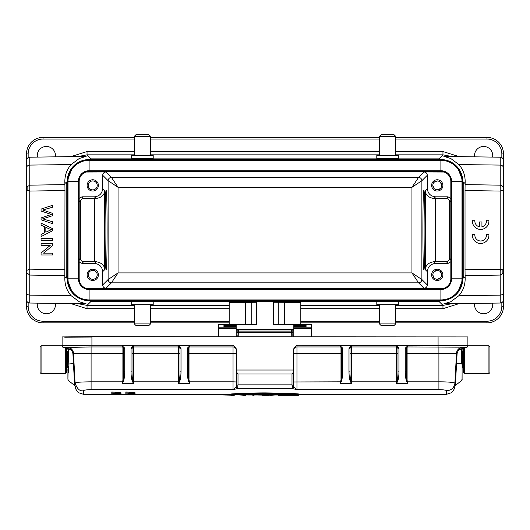 <?xml version="1.0" encoding="UTF-8"?>
<svg xmlns="http://www.w3.org/2000/svg" width="530" height="530" viewBox="0 0 530 530"><rect width="100%" height="100%" fill="white"/><g stroke="black" fill="none" stroke-linecap="round" stroke-linejoin="round"><path stroke-width="0.79" d="M432.778 185.401C433.05 182.691 434.54 181.2 437.25 180.929C439.96 181.2 441.45 182.691 441.722 185.401C441.45 188.104 439.96 189.594 437.25 189.873C434.54 189.594 433.05 188.104 432.778 185.401L434.09 188.561M437.25 189.873L440.41 188.561M441.722 185.401L440.41 182.234M437.25 180.929L434.09 182.234M432.778 274.838C433.05 272.128 434.54 270.638 437.25 270.366C439.96 270.638 441.45 272.128 441.722 274.838C441.45 277.541 439.96 279.032 437.25 279.31C434.54 279.032 433.05 277.541 432.778 274.838L434.09 277.998M437.25 279.31L440.41 277.998M441.722 274.838L440.41 271.671M437.25 270.366L434.09 271.671M450.831 261.754L448.035 263.41L435.594 263.41L433.898 261.714L446.346 261.714C448.287 261.456 449.394 260.356 449.659 258.401L449.659 201.831C449.4 199.883 448.294 198.776 446.346 198.518L433.898 198.518L435.594 196.829L448.035 196.829L450.831 198.478M444.147 172.031L424 171.965C426.001 172.171 427.1 173.277 427.312 175.271L427.312 188.548L425.365 190.495C425.418 194.841 428.26 197.518 433.898 198.518M433.898 261.714C428.26 262.721 425.418 265.391 425.365 269.743L427.312 271.685L427.312 284.961C427.1 286.955 426.001 288.062 424 288.274L444.147 288.201M92.75 180.929A4.472 4.472 0 0 1 97.222 185.401A4.472 4.472 0 0 1 92.75 189.873A4.472 4.472 0 0 1 88.278 185.401A4.472 4.472 0 0 1 92.75 180.929M437.25 179.769A5.631 5.631 0 0 1 442.881 185.401A5.631 5.631 0 0 1 437.25 191.032A5.631 5.631 0 0 1 431.619 185.401A5.631 5.631 0 0 1 437.25 179.769M427.312 188.548C427.836 193.543 430.599 196.299 435.594 196.829M427.312 175.271L421.887 180.703L421.887 279.529L411.949 272.91L411.949 187.322L421.88 180.703C421.668 178.709 420.562 177.61 418.574 177.391L411.949 187.322L118.051 187.322L118.051 272.91L111.426 282.841L418.574 282.841L424 288.274M92.75 270.366A4.472 4.472 0 0 1 97.222 274.838A4.472 4.472 0 0 1 92.75 279.31A4.472 4.472 0 0 1 88.278 274.838A4.472 4.472 0 0 1 92.75 270.366M85.853 288.201L106 288.274L111.426 282.841C109.458 282.603 108.352 281.503 108.113 279.529L118.051 272.91L411.949 272.91L418.574 282.841C420.542 282.603 421.648 281.503 421.887 279.529L427.312 284.961M437.25 269.207A5.631 5.631 0 0 1 442.881 274.838A5.631 5.631 0 0 1 437.25 280.469A5.631 5.631 0 0 1 431.619 274.838A5.631 5.631 0 0 1 437.25 269.207M435.594 263.41C430.599 263.933 427.836 266.689 427.312 271.685M424.927 230.119C424.941 251.366 424.444 270.313 423.887 269.869C422.549 271.784 422.549 188.448 423.887 190.369C424.444 189.919 424.941 208.866 424.927 230.119M424 171.965L418.574 177.391L111.426 177.391L118.051 187.322L108.113 180.703L108.113 279.529L102.688 284.961L102.688 271.685C102.164 266.689 99.401 263.933 94.406 263.41L81.965 263.41L79.169 261.873M79.169 198.359L81.965 196.829L94.406 196.829L96.102 198.518L83.654 198.518C81.66 198.73 80.553 199.83 80.341 201.831L80.341 258.401C80.553 260.402 81.66 261.502 83.654 261.714L96.102 261.714C101.74 262.721 104.582 265.391 104.635 269.743L104.635 190.495L102.688 188.548L102.688 175.271C102.899 173.277 103.999 172.171 106 171.965L85.853 172.031M440.894 300.676L440.894 288.751A9.938 9.938 0 0 0 450.831 278.813L462.756 278.813A21.863 21.863 0 0 1 440.894 300.676L89.106 300.676A21.863 21.863 0 0 1 67.244 278.813L67.244 181.426L79.169 181.426A9.938 9.938 0 0 1 89.106 171.488L440.894 171.488A9.938 9.938 0 0 1 450.831 181.426L450.831 278.813A9.938 9.938 0 0 1 440.894 288.751L89.106 288.751A9.938 9.938 0 0 1 79.169 278.813L79.169 181.426A9.938 9.938 0 0 1 89.106 171.488L89.106 170.726L440.894 170.726A10.693 10.693 0 0 1 451.587 181.426L450.831 181.426A9.938 9.938 0 0 0 440.894 171.488L440.894 160.318A21.107 21.107 0 0 1 462.001 181.426L451.587 181.426L451.587 278.813A10.693 10.693 0 0 1 440.894 289.506L89.106 289.506A10.693 10.693 0 0 1 78.413 278.813L78.413 181.426A10.693 10.693 0 0 1 89.106 170.726L89.106 160.318L440.894 160.318L440.894 159.563A21.863 21.863 0 0 1 462.756 181.426L462.001 181.426L462.001 278.813A21.107 21.107 0 0 1 440.894 299.914L89.106 299.914A21.107 21.107 0 0 1 67.999 278.813L67.999 181.426A21.107 21.107 0 0 1 89.106 160.318L89.106 159.563L440.894 159.563M92.75 179.769A5.631 5.631 0 0 1 98.381 185.401A5.631 5.631 0 0 1 92.75 191.032A5.631 5.631 0 0 1 87.119 185.401A5.631 5.631 0 0 1 92.75 179.769M92.75 269.207A5.631 5.631 0 0 1 98.381 274.838A5.631 5.631 0 0 1 92.75 280.469A5.631 5.631 0 0 1 87.119 274.838A5.631 5.631 0 0 1 92.75 269.207M96.102 198.518C101.74 197.518 104.582 194.841 104.635 190.495M94.406 196.829C99.401 196.299 102.164 193.543 102.688 188.548M106 288.274C103.999 288.062 102.899 286.955 102.688 284.961M134.322 304.677L134.322 323.89L135.978 325.546L148.897 325.546L150.553 323.89L150.553 304.677M395.678 323.89L379.447 323.89L381.103 325.546L394.022 325.546L395.678 323.89L395.678 304.677M105.072 230.119C105.059 208.866 105.556 189.919 106.113 190.369C107.451 188.448 107.451 271.784 106.113 269.869C105.556 270.313 105.059 251.366 105.072 230.119M67.244 181.426A21.863 21.863 0 0 1 89.106 159.563M462.756 278.813L462.756 181.426M379.447 323.89L379.447 304.677M131.672 304.677L153.203 304.677L153.203 301.577L131.672 301.577L131.672 304.677M376.797 304.677L398.328 304.677L398.328 301.577L376.797 301.577L376.797 304.677M503.5 292.189A3.312 2.955 180 0 1 500.234 295.144L500.201 270.333L501.917 269.472L502.877 270.002L503.5 271.194L503.5 306.307A16.562 16.562 0 0 1 486.938 322.869L395.678 322.869M379.447 322.869L300.815 322.869M229.185 322.869L150.553 322.869M134.322 322.869L43.062 322.869A16.562 16.562 0 0 1 26.5 306.307L26.5 189.038L27.123 190.23L29.812 191.072L64.978 190.522L64.839 277.912C64.7 284.736 66.78 290.652 71.093 295.66L79.255 301.742L86.118 303.822L29.766 303.034A3.312 3.312 0 0 1 26.5 299.722M395.678 155.555L395.678 136.343L394.022 134.686L381.103 134.686L379.447 136.343L379.447 155.555M55.398 303.392A9.109 9.109 0 0 1 46.375 313.76A9.109 9.109 0 0 1 37.392 303.147M492.608 303.147A9.109 9.109 0 0 1 483.625 313.76A9.109 9.109 0 0 1 474.602 303.392M459.099 303.61L442.961 308.698L395.678 308.698M134.322 308.698L87.039 308.698L70.901 303.61M500.201 270.333L500.188 191.072L502.884 190.217L503.5 189.038L503.5 271.194L502.877 273.453L502.877 270.002M26.811 272.837L29.766 275.07L64.912 275.62M443.908 303.822L450.758 301.736L458.907 295.66C463.22 290.652 465.3 284.736 465.161 277.912L465.088 275.62L500.234 275.07L502.877 273.453M503.5 299.722A3.312 3.312 0 0 1 500.234 303.034L500.234 295.144L458.907 295.66M150.553 155.555L150.553 136.343L148.897 134.686L135.978 134.686L134.322 136.343L134.322 155.555M395.678 136.343L379.447 136.343M78.142 303.71L87.039 305.386L134.322 305.386M64.978 269.71L29.812 269.16L26.811 270.327M86.092 156.41L79.242 158.496L71.093 164.572C66.78 169.58 64.7 175.496 64.839 182.327L64.912 184.612L29.766 185.162L29.766 303.034M29.799 189.899L28.083 190.767M134.322 137.369L43.062 137.369A16.562 16.562 0 0 0 26.5 153.932L26.5 160.511C26.692 158.516 27.779 157.417 29.766 157.198L29.766 185.162L27.123 186.779L26.5 189.038L26.5 161.365L26.5 189.038M395.678 305.386L442.961 305.386L451.798 303.716M465.088 275.62L465.022 269.71L501.923 269.472M501.936 185.745L500.234 185.798L500.234 185.162L501.936 185.745L502.884 186.785L503.5 189.038L503.5 160.511C503.308 158.516 502.221 157.417 500.234 157.198L443.882 156.41L450.745 158.49L458.907 164.572L500.234 165.088A3.312 2.955 0 0 1 503.5 168.043L503.5 153.932A16.562 16.562 0 0 0 486.938 137.369L395.678 137.369M465.022 269.71L465.022 190.522L500.188 191.072L500.234 185.798M503.5 189.038L503.5 182.254M379.447 137.369L150.553 137.369M150.553 136.343L134.322 136.343M64.839 277.912L66.223 276.521L72.464 292.991M77.665 297.443L91.061 301.365L438.939 301.365L442.961 305.386L442.961 308.698M64.912 184.612L64.978 190.522M462.12 276.521L463.776 276.521L457.549 292.971M451.613 297.867L438.939 301.365L438.939 300.676M465.022 190.522L465.088 184.612L500.234 185.162L500.234 157.198M37.392 157.092A9.109 9.109 0 0 1 46.375 146.479A9.109 9.109 0 0 1 55.398 156.84M474.602 156.84A9.109 9.109 0 0 1 483.625 146.479A9.109 9.109 0 0 1 492.608 157.092M398.328 155.555L376.797 155.555L376.797 158.655L398.328 158.655L398.328 155.555M67.88 276.521L66.223 276.521L66.223 183.711L72.451 167.261M78.387 162.372L91.061 158.868L438.939 158.868L451.613 162.365M70.901 156.622L87.039 151.54L87.039 154.846L78.201 156.522M457.549 167.261L463.776 183.711L463.776 276.521L465.161 277.912M462.12 183.711L463.776 183.711L465.161 182.327L465.088 184.612M465.161 182.327C465.3 175.496 463.22 169.58 458.907 164.572M451.858 156.522L442.961 154.846L442.961 151.54L459.099 156.622M153.203 155.555L131.672 155.555L131.672 158.655L153.203 158.655L153.203 155.555M134.322 323.89L150.553 323.89M52.662 205.276L41.068 209.078L41.068 211.013L51.264 214.478L41.068 217.949L41.068 219.784L52.662 223.72L52.662 221.812L42.691 218.844L52.662 215.67L52.662 213.385L42.691 210.006L52.662 207.217L52.662 205.276M49.23 228.881L51.443 229.656L45.832 232.166L45.832 227.31L49.23 228.881M52.662 228.675L41.068 223.17L41.068 225.184L44.58 226.76L44.58 232.756L41.068 234.432L41.068 236.592L52.662 230.722L52.662 228.675M52.662 240.328L52.662 238.434L41.068 238.434L41.068 240.328L52.662 240.328M52.662 245.609L52.662 243.654L41.068 243.654L41.068 245.476L50.184 245.476L41.068 253.009L41.068 254.963L52.662 254.963L52.662 253.141L43.559 253.141L52.662 245.609M474.926 220.242A5.797 5.797 0 0 0 479.365 226.8L479.365 221.964L481.936 221.964L481.936 226.8A5.797 5.797 0 0 0 486.374 220.242L488.879 220.242A8.281 8.281 0 0 1 480.65 229.43A8.281 8.281 0 0 1 472.416 220.242L474.926 220.242M488.879 234.286A8.281 8.281 0 0 1 480.65 243.475A8.281 8.281 0 0 1 472.416 234.286L474.926 234.286A5.797 5.797 0 0 0 480.65 240.991A5.797 5.797 0 0 0 486.374 234.286L488.879 234.286M462.756 351.41L462.094 352.072L462.094 367.31L463.419 367.972L463.419 372.61L463.419 347.567L463.419 351.41L462.756 351.41L462.756 367.966M462.094 353.066L462.094 349.33M67.906 367.303L67.906 366.309M67.906 352.072L67.244 351.41L67.244 367.972L67.906 367.31M289.387 332.515L289.387 331.866A3.312 0.55 0 0 1 291.685 332.019M237.175 335.53L237.175 336.663L237.175 335.53A3.312 0.55 180 0 0 237.049 335.675L237.049 332.409A3.312 0.55 0 0 1 237.175 332.264M238.315 331.979A3.312 0.55 0 0 1 240.362 331.866L240.362 332.515M289.387 331.866L240.362 331.866M237.049 335.675L237.049 336.663M229.318 394.976L298.522 394.976C285.319 393.638 244.688 393.631 231.491 394.976L298.94 394.724C285.425 393.339 244.575 393.339 231.06 394.724L231.06 393.995C234.975 393.598 249.835 392.916 265 392.909C282.556 393.088 293.872 393.452 298.94 393.995L298.94 394.724M227.84 395.089L229.483 394.711M226.721 394.83L228.006 394.824M113.506 393.2L111.797 393.2L111.797 394.062L118.316 393.71L113.506 393.71L113.506 393.061M120.986 393.598L120.979 392.73L111.797 391.948L111.797 392.803L120.986 393.598L111.797 394.062M113.506 393.492L118.322 393.492L111.797 392.803M125.849 392.803L135.037 393.604L125.849 394.234L132.5 393.565L125.849 393.068L125.842 391.948L135.031 392.743L135.037 393.604M125.842 393.379L125.842 394.234M125.842 392.207L125.842 393.068M125.849 394.062L125.842 393.2L129.678 393.147M250.067 395.029L240.097 394.976M278.376 395.029L274.759 395.029M257.911 395.029L254.34 395.029M251.77 395.029L248.331 395.029M231.06 395.029L231.06 394.32L83.502 394.32L78.645 392.737L77.685 391.928L75.823 389.119L75.247 386.615M287.002 394.976L290.347 394.976M296.952 394.976L298.98 395.042L298.198 395.314L278.7 395.307L280.397 394.976M298.98 395.042L298.98 394.32M298.198 395.314L296.621 395.307M293.872 395.135L287.167 395.307M283.51 395.135L278.7 395.307M280.734 395.307L283.523 394.903M290.188 395.307L293.825 394.903M266.358 395.042L262.111 395.208L266.385 395.307M270.651 394.916L274.56 395.049L270.234 395.294L274.944 394.777M270.837 395.188L258.13 395.049M258.163 395.049L257.779 394.777M254.075 395.049L252.035 395.049L254.075 395.314L254.34 394.777M252.035 395.314L251.77 394.976M245.993 395.307L235.028 394.784M233.743 394.863L233.478 395.314L231.431 395.314L231.166 394.916M234.889 395.049L231.166 394.777M248.331 394.777L245.761 394.777M221.938 394.32L221.938 394.711L231.06 394.929M285.259 394.558L244.754 394.558M238.745 394.83L291.255 394.83L239.341 394.558M236.347 386.211L236.347 371.848L238.003 374.008L291.997 374.008L291.997 384.853L293.123 385.337L292.182 386.814L292.481 388.569L293.971 387.35L293.574 385.827L293.54 387.072L292.481 388.569L237.519 388.569L236.347 386.463A1.656 1.636 0 0 0 236.426 386.953L236.347 386.257M291.997 384.826L292.182 386.807M349.966 353.364L349.966 348.608L348.972 348.866L349.118 347.991L350.058 348.058A1.656 1.656 180 0 1 351.622 346.945L351.622 345.726L350.058 348.058L349.966 353.364L396.341 353.291L396.341 381.825L397.315 382.05L396.341 383.641L396.95 381.832C397.685 379.023 398.03 375.419 397.997 371.02L397.997 348.608L396.341 345.726L407.934 345.726L406.278 348.608L406.278 371.02L405.284 371.278C405.364 376.631 405.927 380.222 406.96 382.05L407.325 381.832L407.934 383.641L406.96 382.05M341.002 382.05C342.029 380.282 342.585 376.691 342.678 371.278L341.684 371.02C341.717 375.419 341.373 379.023 340.638 381.832L340.028 381.825L340.028 383.641L340.638 381.832L341.002 382.05L340.028 383.641L351.622 383.641L350.648 382.05L351.622 381.825L351.622 346.951A1.656 1.656 0 0 0 349.966 348.608L349.966 371.02C349.933 375.439 350.277 379.043 351.012 381.832L351.622 383.641L351.622 381.825L396.341 381.825L396.341 383.641L407.934 383.641L407.934 346.951A1.656 1.656 180 0 0 406.371 348.058L405.43 347.991L405.284 348.866L405.284 371.278M438.906 346.951L438.906 353.291L456.469 353.444A6.625 6.625 180 0 1 463.081 347.163L407.934 346.951L407.934 345.726L405.43 347.991M397.315 382.05C398.341 380.275 398.898 376.684 398.991 371.278L397.997 371.02M349.966 371.02L348.972 371.278C349.051 376.638 349.615 380.229 350.648 382.05M341.684 371.02L341.684 348.608L340.028 345.726L351.622 345.726L349.118 347.991M293.653 353.43L296.966 353.291L296.966 346.951A3.312 3.312 -0 0 0 293.653 350.264A3.312 3.312 180 0 1 296.966 346.945L340.028 346.945L340.028 345.726L342.532 347.991L342.678 348.866L341.684 348.608L341.684 353.364L340.028 353.291L340.028 381.825L293.653 381.971L293.653 370.119M398.991 348.866L397.997 348.608L397.997 353.364L396.341 353.291L396.341 346.951A1.656 1.656 180 0 1 397.904 348.058L398.845 347.991L398.991 348.866L398.991 371.278M406.278 371.02L406.278 371.02C406.245 375.439 406.589 379.043 407.325 381.832L438.906 381.825C446.73 381.819 452.063 382.209 454.919 382.998L454.912 383.117M462.094 374.359L462.094 349.118L461.478 349.137C459.046 349.429 457.582 350.979 457.079 353.788L456.555 363.706L455.946 363.606L455.826 365.872L456.469 353.689C456.595 350.476 458.549 348.402 462.339 347.481L463.75 347.528A1.656 1.656 -0 0 0 462.292 348.402L462.094 349.118A1.656 1.656 180 0 1 463.75 347.461M446.492 394.3L446.651 390.776C446.174 390.106 443.59 389.735 438.906 389.656L438.906 353.291L406.278 353.364L406.278 348.608L405.284 348.866M237.519 388.583L233.034 389.656L236.029 387.35L237.519 388.569L238.003 384.853L237.009 385.264L236.632 387.457M236.347 371.848L236.347 370.033L293.653 370.033L293.653 371.848L291.997 374.008M341.684 348.608A1.656 1.656 -0 0 0 340.028 346.951L296.966 346.951L296.966 345.275C294.66 346.805 293.56 348.369 293.653 349.959L293.653 370.033M67.707 348.402A1.656 1.656 -0 0 0 66.25 347.528L67.707 348.402L67.906 349.118A1.656 1.656 180 0 0 66.25 347.461L66.919 347.163A6.625 6.625 180 0 1 73.531 353.444L122.066 353.291L122.066 383.641L122.675 381.832L123.039 382.05L122.066 383.641L133.659 383.641L132.685 382.05L133.659 381.825L133.659 353.291L132.003 353.364L132.003 348.608L131.009 348.866L131.155 347.991L132.096 348.058A1.656 1.656 180 0 1 133.659 346.945L133.659 345.726L132.003 348.608L132.003 371.02C131.97 375.439 132.314 379.043 133.05 381.832L133.659 383.641L133.659 381.825L178.988 381.832C179.723 379.023 180.067 375.419 180.034 371.02L180.034 348.608L178.378 345.726L178.378 383.641L178.988 381.832L179.352 382.05L178.378 383.641L189.972 383.641L189.972 345.726L188.316 348.608L188.316 371.02L187.322 371.278C187.401 376.631 187.965 380.222 188.998 382.05L189.362 381.832L189.972 383.641L188.998 382.05M236.347 370.033L236.347 350.257A3.312 3.312 180 0 0 233.034 346.945L233.034 353.291L188.316 353.364L188.316 348.608A1.656 1.656 -0 0 1 189.972 346.951L233.034 346.951L233.034 345.275C235.313 346.779 236.42 348.336 236.347 349.959L236.347 350.257A3.312 3.312 -0 0 0 233.034 346.951L189.972 346.951A1.656 1.656 180 0 0 188.408 348.058L187.468 347.991L187.322 348.866L187.322 371.278M179.352 382.05C180.379 380.275 180.935 376.684 181.028 371.278L181.028 348.866L180.882 347.991L178.378 345.726L189.972 345.726L187.468 347.991M181.028 371.278L180.034 371.02M132.003 371.02L131.009 371.278C131.089 376.638 131.652 380.229 132.685 382.05M75.207 385.9L75.24 386.469L74.624 385.29L72.921 353.788C72.424 350.979 70.954 349.436 68.522 349.137L66.919 347.448L67.661 347.481C71.378 348.362 73.332 350.436 73.531 353.689L75.081 382.998C76.333 382.17 82.07 381.931 91.094 381.825L122.675 381.832C123.41 379.023 123.755 375.419 123.722 371.02L123.722 348.608L122.066 345.726L133.659 345.726L131.155 347.991M291.791 336.663L291.646 329.859M238.354 329.859L238.208 336.663M292.818 330.409L292.825 332.522L237.175 332.522L237.175 331.171M237.175 331.038L237.175 330.468M237.175 336.663L237.175 335.695M462.094 369.324L462.094 366.309M41.075 373.597L41.075 345.779L62.109 345.779L62.109 344.95L62.619 347.077M66.581 347.7A1.656 1.656 180 0 1 67.707 348.541L67.575 348.157M66.25 347.461L91.922 346.945L91.922 345.275L62.109 345.54A1.656 1.656 -0 0 0 63.766 347.196M233.034 345.275L91.922 345.275L91.922 336.663L62.109 336.928L62.109 345.54M91.922 336.663L467.891 336.928L467.891 345.54L296.966 345.275M467.891 345.944L467.003 347.342L467.891 345.54A1.656 1.656 -0 0 1 466.234 347.196L407.934 346.945A1.656 1.656 -0 0 0 406.278 348.608M66.581 347.766A1.656 1.656 0 0 1 67.906 349.389L67.906 349.177M67.906 368.9L67.906 370.815M67.906 379.301L68.522 349.137L67.661 347.481M91.922 346.945L122.066 346.951L122.066 345.726L124.57 347.991L124.716 348.866L123.722 348.608A1.656 1.656 -0 0 0 122.066 346.951L91.094 346.951L91.094 389.649C86.416 389.735 83.839 390.106 83.349 390.776C79.778 391.372 77.022 388.781 75.088 382.998L74.048 363.474L68.516 364.037M68.516 372.477L68.516 366.316M68.237 349.111L67.906 374.584M123.039 382.05C124.066 380.282 124.623 376.691 124.716 371.278L123.722 371.02M123.722 348.608L123.722 353.364L123.722 348.608M188.316 371.02L188.316 371.02C188.282 375.439 188.627 379.043 189.362 381.832L233.034 381.825L233.034 389.656L91.094 389.656M467.003 347.342L463.75 347.528L462.292 348.402M462.425 348.157L462.292 348.541A1.656 1.656 180 0 1 463.419 347.7M461.484 364.024L462.094 363.752L462.094 379.301M461.484 363.746L456.555 363.706L455.376 385.29L454.76 386.469M292.825 335.623L292.825 333.622M292.825 331.171L292.825 331.025C293.083 330.369 292.679 329.773 291.606 329.236M83.349 390.776L83.508 394.3M236.347 370.119L236.347 385.283M236.029 387.35L236.347 386.463M293.395 387.41L293.415 385.714M293.54 387.079L293.54 385.741M293.653 371.848L293.653 386.218M293.971 387.35L296.966 389.656L292.481 388.583M455.826 365.872L454.919 382.998C454.23 387.748 451.474 390.345 446.651 390.776M221.938 394.711L231.199 395.175L222.202 394.976L221.938 393.982M233.743 394.876L223.329 394.976M489.919 369.953L489.919 349.422M488.925 345.779L488.925 373.604L489.919 372.61L489.919 346.772L488.925 345.779L467.891 345.779M257.593 331.866L272.407 331.866M293.819 324.638L273.281 324.638L273.281 301.451L256.719 301.451L256.719 324.638L236.181 324.638M284.504 324.638L284.504 302.292L273.281 302.252M284.504 302.292L300.815 302.544L300.815 324.565M229.185 324.565L229.185 302.544L256.719 302.252M236.181 325.307L223.925 325.307L223.925 327.036L223.925 326.685L236.181 326.685L236.181 324.565L218.625 324.565L218.625 336.663M293.819 327.176L293.819 324.565L311.375 324.565L311.375 327.176L293.819 327.176L293.819 336.663M306.075 327.03L293.819 327.036L306.075 327.036L306.075 325.307L293.819 325.307M236.181 326.685L236.181 336.663M223.925 327.03L236.181 327.036L223.925 327.03M311.375 327.176L311.375 336.663M40.081 369.953L40.081 349.422M41.075 345.779L40.081 346.772L40.081 372.61L41.075 373.604L65.587 373.604L66.581 372.61L66.581 367.972L67.244 367.972M66.581 372.61L66.581 347.567L66.581 351.41L67.244 351.41M449.659 201.831L450.831 200.651M448.035 196.829L446.346 198.518M435.302 261.714L435.302 198.518M446.346 261.714L448.035 263.41M450.831 259.581L449.659 258.401M425.365 190.495L425.365 269.743M88.192 171.528L441.808 171.528M83.654 198.518L81.965 196.829M79.169 200.651L80.341 201.831M441.808 288.704L88.192 288.704M80.341 258.401L79.169 259.581M81.965 263.41L83.654 261.714M89.106 300.676L89.106 288.751A9.938 9.938 0 0 1 79.169 278.813L67.244 278.813M94.698 198.518L94.698 261.714M106 171.965L111.426 177.391C109.438 177.61 108.332 178.709 108.113 180.703L102.688 175.271M96.102 261.714L94.406 263.41M102.688 271.685L104.635 269.743M43.062 322.869L43.062 321.213L134.322 321.213M395.678 321.213L486.938 321.213L486.938 322.869M150.553 321.213L229.185 321.213M300.815 321.213L379.447 321.213M43.062 321.213A14.906 14.906 0 0 1 28.156 306.307L26.5 306.307M486.938 321.213A14.906 14.906 0 0 0 501.844 306.307L503.5 306.307M150.553 305.386L229.185 305.386M300.815 305.386L379.447 305.386M379.447 308.698L300.815 308.698M229.185 308.698L150.553 308.698M91.061 300.676L91.061 301.365L87.039 305.386L87.039 308.698M501.844 302.597L501.844 306.307M28.156 306.307L28.156 302.597M26.5 292.189A3.312 2.955 0 0 0 29.766 295.144L71.093 295.66M27.123 190.23L27.123 186.779M134.322 139.026L43.062 139.026L43.062 137.369A16.562 16.562 0 0 0 26.5 153.932L28.156 153.932L28.156 157.642M501.844 157.642L501.844 153.932L503.5 153.932A16.562 16.562 0 0 0 486.938 137.369L486.938 139.026L395.678 139.026M71.093 164.572L29.766 165.088A3.312 2.955 180 0 0 26.5 168.043M64.839 182.327L66.223 183.711L67.88 183.711M43.062 139.026A14.906 14.906 0 0 0 28.156 153.932M501.844 153.932A14.906 14.906 0 0 0 486.938 139.026M379.447 139.026L150.553 139.026M91.061 159.563L91.061 158.868L87.039 154.846L134.322 154.846M438.939 159.563L438.939 158.868L442.961 154.846L395.678 154.846M87.039 151.54L134.322 151.54M150.553 151.54L379.447 151.54M395.678 151.54L442.961 151.54M379.447 154.846L150.553 154.846M229.477 394.843L231.06 394.843M245.284 395.314L246.026 395.049M397.997 348.608A1.656 1.656 -0 0 0 396.341 346.951L351.622 346.951L396.341 346.945L396.341 345.726L398.845 347.991M348.972 348.866L348.972 371.278M438.906 389.656L296.966 389.656L296.966 353.291L340.028 353.291L340.028 346.951A1.656 1.656 180 0 1 341.592 348.058L342.532 347.991M342.678 371.278L342.678 348.866M454.906 383.104L456.469 353.444L457.079 353.788M461.478 363.739L461.478 349.137L462.339 347.481M461.762 349.111L463.081 347.163M291.997 384.853L238.003 384.853L238.003 374.008M236.347 381.971L233.034 381.825L233.034 353.291L236.347 353.43M188.316 348.608L187.322 348.866M180.034 353.364L133.659 353.291L133.659 346.951L178.378 346.951A1.656 1.656 -0 0 1 180.034 348.608L181.028 348.866M132.003 348.608A1.656 1.656 0 0 1 133.659 346.951L178.378 346.951A1.656 1.656 180 0 1 179.942 348.058L180.882 347.991M131.009 348.866L131.009 371.278M64.759 337.736L91.922 337.974M66.581 347.607A1.656 1.444 180 0 1 67.303 347.905M438.078 336.663L438.078 346.945M462.683 348.124L463.419 348.111L462.683 348.124M66.581 348.111L67.317 348.124L66.581 348.111M72.921 353.788L73.531 353.689L74.114 364.719M124.57 347.991L123.629 348.058A1.656 1.656 180 0 0 122.066 346.945L122.066 353.291L123.722 353.364M66.919 347.163L91.094 346.951M124.716 371.278L124.716 348.866M466.234 347.196L463.75 347.528M463.419 347.607A1.656 1.444 0 0 0 462.697 347.905M463.419 347.766A1.656 1.656 0 0 0 462.094 349.389C462.875 347.958 463.386 347.408 463.617 347.74M464.412 373.597L464.412 347.528M236.181 329.315L237.937 329.315M238.407 329.315L291.593 329.315M292.063 329.315L293.819 329.315M236.181 329.958L237.274 329.958M238.354 329.958L291.646 329.958M292.726 329.958L293.819 329.958M278.25 302.252L278.25 324.638M245.496 302.292L245.496 324.638M251.75 324.638L251.75 302.252M236.181 327.176L218.625 327.176M218.625 328.792L236.181 328.792M293.819 328.792L311.375 328.792M293.819 326.685L306.075 326.685M65.587 373.597L65.587 347.528M500.234 303.034L443.882 303.822M29.766 157.198L86.118 156.41M73.59 366.316L74.193 366.316L73.59 366.316M279.158 395.314L278.687 395.307M267.021 395.314L265.603 395.314M268.816 395.314L267.074 395.314M265.623 395.314L263.907 395.314M245.171 395.314L242.919 395.314M238.778 394.83L243.528 394.605M291.222 394.83L264.357 394.181M263.748 394.181L248.04 394.439M67.906 349.389C66.992 347.885 66.482 347.335 66.382 347.74M237.175 331.031C236.917 330.362 237.321 329.766 238.394 329.236M63.766 347.528L66.25 347.528M74.631 385.542L68.516 380.586L67.906 379.301L67.906 374.942M466.579 347.494L466.234 347.528M462.094 375.048C461.902 382.832 462.591 377.486 461.484 380.586L455.369 385.542L454.747 386.695M75.24 386.443L74.657 385.568M298.94 394.32L446.499 394.32L451.322 392.763L452.328 391.908L454.183 389.1L454.753 386.615M234.598 395.148L233.717 395.161M488.925 373.604L464.412 373.604L463.419 372.61"/></g></svg>
